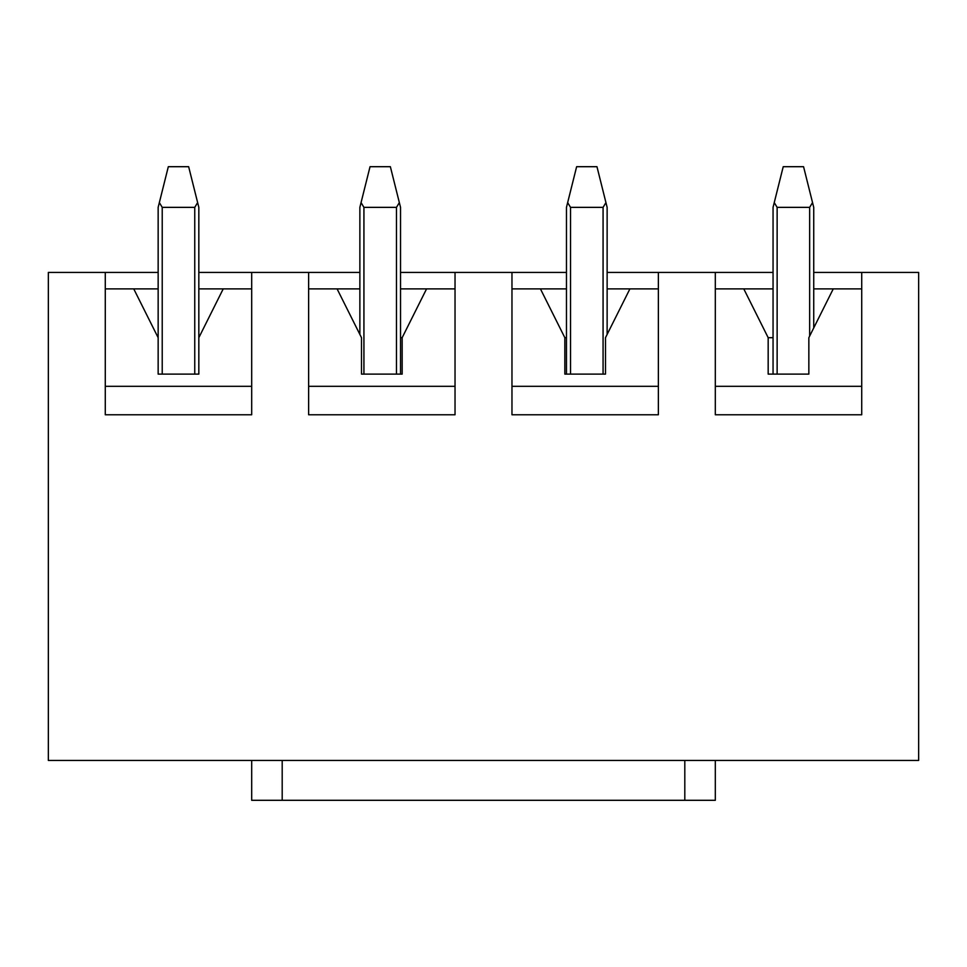 <?xml version="1.0" encoding="UTF-8"?>
<svg xmlns="http://www.w3.org/2000/svg" width="967" height="967" viewBox="0 0 967 967"><rect width="100%" height="100%" fill="white"/><g stroke="black" fill="none" stroke-linecap="round" stroke-linejoin="round"><path stroke-width="1.45" d="M715.314 272.428L773.056 272.428L658.37 272.428L715.314 272.428L715.314 414.77L715.314 272.428M813.731 272.428L918.65 272.428L861.718 272.428L861.718 414.77L715.314 414.77L861.718 414.77L861.718 272.428L813.731 272.428M48.35 272.428L158.153 272.428L48.35 272.428L48.35 760.449L251.686 760.449L48.35 760.449L48.35 272.428M198.827 272.428L359.869 272.428L251.686 272.428L251.686 414.77L105.282 414.77L105.282 272.428L105.282 414.77L251.686 414.77L251.686 272.428L198.827 272.428M400.531 272.428L566.469 272.428L455.034 272.428L455.034 414.77L308.63 414.77L308.63 272.428L308.63 414.77L455.034 414.77L455.034 272.428L400.531 272.428M607.131 272.428L658.37 272.428L658.37 414.77L511.966 414.77L511.966 272.428L511.966 414.77L658.37 414.77L658.37 272.428L607.131 272.428M773.056 337.688L768.173 337.688L768.173 374.108L768.173 337.688L743.78 288.891L715.314 288.891L773.056 288.891L743.78 288.891L768.173 337.688L773.056 337.688M808.847 374.108L808.847 337.688L808.847 374.108L768.173 374.108L808.847 374.108M566.469 337.688L564.837 337.688L564.837 374.108L564.837 337.688L540.432 288.891L511.966 288.891L566.469 288.891L540.432 288.891L564.837 337.688L566.469 337.688M605.499 374.108L605.499 337.688L605.499 374.108L564.837 374.108L605.499 374.108M402.163 337.688L400.531 337.688L402.163 337.688L402.163 374.108L402.163 337.688L426.568 288.891L402.163 337.688M361.501 337.688L361.501 374.108L361.501 337.688L337.096 288.891L308.63 288.891L359.869 288.891L337.096 288.891L361.501 337.688M158.153 337.688L158.153 374.108L158.153 337.688L133.748 288.891L105.282 288.891L158.153 288.891L133.748 288.891L158.153 337.688L158.153 207.361L159.35 202.599L162.226 207.361L162.226 374.108L162.226 207.361L194.754 207.361L162.226 207.361L159.35 202.599L168.318 166.699L188.65 166.699L198.827 207.361L198.827 374.108L198.827 337.688L223.22 288.891L198.827 337.688L198.827 207.361L188.65 166.699L168.318 166.699L158.153 207.361L158.153 337.688M918.65 760.449L715.314 760.449L918.65 760.449L918.65 272.428L918.65 760.449M105.282 386.304L251.686 386.304L105.282 386.304M251.686 288.891L223.22 288.891L251.686 288.891M198.827 374.108L158.153 374.108L198.827 374.108M198.827 288.891L223.22 288.891L198.827 288.891M308.63 386.304L455.034 386.304L308.63 386.304M455.034 288.891L426.568 288.891L455.034 288.891M402.163 374.108L361.501 374.108L402.163 374.108M400.531 288.891L426.568 288.891L400.531 288.891M511.966 386.304L658.37 386.304L511.966 386.304M658.37 288.891L629.904 288.891L605.499 337.688L629.904 288.891L658.37 288.891M607.131 288.891L629.904 288.891L607.131 288.891M715.314 386.304L861.718 386.304L715.314 386.304M861.718 288.891L833.252 288.891L808.847 337.688L833.252 288.891L861.718 288.891M813.731 288.891L833.252 288.891L813.731 288.891M194.754 374.108L194.754 207.361L197.631 202.599L194.754 207.361L194.754 374.108M359.869 334.437L359.869 207.361L361.066 202.599L363.93 207.361L363.93 374.108L363.93 207.361L396.47 207.361L363.93 207.361L361.066 202.599L370.035 166.699L390.366 166.699L400.531 207.361L400.531 374.108L400.531 207.361L390.366 166.699L370.035 166.699L359.869 207.361L359.869 334.437M396.47 374.108L396.47 207.361L399.347 202.599L396.47 207.361L396.47 374.108M566.469 374.108L566.469 207.361L567.653 202.599L570.53 207.361L570.53 374.108L570.53 207.361L603.07 207.361L570.53 207.361L567.653 202.599L576.634 166.699L596.965 166.699L607.131 207.361L607.131 334.437L607.131 207.361L596.965 166.699L576.634 166.699L566.469 207.361L566.469 374.108M603.07 374.108L603.07 207.361L605.934 202.599L603.07 207.361L603.07 374.108M773.056 374.108L773.056 207.361L774.253 202.599L777.13 207.361L777.13 374.108L777.13 207.361L809.657 207.361L777.13 207.361L774.253 202.599L783.222 166.699L803.565 166.699L813.731 207.361L813.731 327.934L813.731 207.361L803.565 166.699L783.222 166.699L773.056 207.361L773.056 374.108M809.657 336.069L809.657 207.361L812.534 202.599L809.657 207.361L809.657 336.069M251.686 760.449L715.314 760.449L715.314 800.301L684.805 800.301L684.805 760.449L282.195 760.449L282.195 800.301L684.805 800.301L251.686 800.301L251.686 760.449L251.686 800.301L282.195 800.301L282.195 760.449L251.686 760.449M684.805 800.301L715.314 800.301L715.314 760.449L684.805 760.449L684.805 800.301"/></g></svg>
